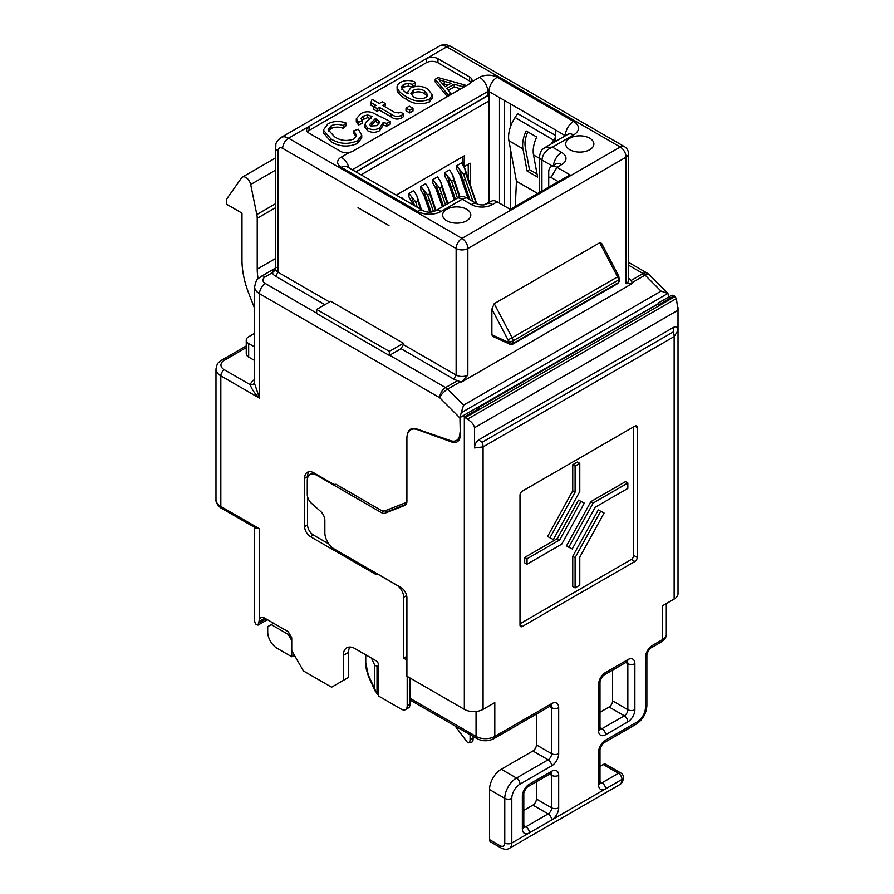 <?xml version="1.0" encoding="UTF-8"?>
<svg xmlns="http://www.w3.org/2000/svg" width="894" height="894" viewBox="0 0 894 894"><rect width="100%" height="100%" fill="white"/><g stroke="black" fill="none" stroke-linecap="round" stroke-linejoin="round"><path stroke-width="1.34" d="M589.749 138.212A14.092 8.135 0 0 0 574.395 136.447A14.092 8.135 0 0 0 565.701 143.968A14.092 8.135 0 0 0 569.824 149.723A14.092 8.135 0 0 0 585.179 151.477A14.092 8.135 0 0 0 593.873 143.968A14.092 8.135 0 0 0 589.749 138.212M466.679 209.274A14.092 8.135 0 0 0 451.325 207.509A14.092 8.135 0 0 0 442.631 215.018A14.092 8.135 0 0 0 446.754 220.773A14.092 8.135 0 0 0 462.109 222.539A14.092 8.135 0 0 0 470.803 215.018A14.092 8.135 0 0 0 466.679 209.274M254.656 346.984L248.666 343.531A8.292 4.783 0 0 1 246.241 340.145A8.292 4.783 0 0 1 248.666 336.759L254.656 333.306M258.12 278.738A49.729 28.709 60 0 1 257.226 269.105L257.226 218.292A16.573 9.566 -120 0 0 256.824 214.56L250.678 184.51A7.04 4.068 -120 0 0 242.341 177.124A7.04 4.068 -120 0 0 241.548 177.861L226.752 198.915L226.752 204.335L241.983 213.13L241.983 260.31A71.274 41.146 -120 0 0 248.744 293.31L254.656 308.553M248.666 343.531L248.666 357.064L254.656 360.517M248.666 357.064A8.292 4.783 180 0 1 246.241 353.678L246.241 340.145M273.575 623.252L267.719 626.638L267.719 632.047A13.265 7.655 -120 0 0 277.095 648.284L291.746 656.744L291.746 637.802L288.226 631.712L264.78 618.179L258.936 621.553L258.008 625.118L256.153 624.515A16.573 9.566 180 0 1 254.656 620.637L254.656 527.382M271.228 624.604L288.226 634.416L289.399 633.734M291.746 640.506L288.226 634.416M294.383 655.224L291.746 656.744M470.076 734.667L470.076 739.193A8.292 2.682 -104 0 1 468.802 742.836A8.292 2.682 -104 0 1 466.791 741.562L455.169 726.051M473.127 736.421L473.127 738.433A8.292 2.682 76 0 1 471.842 742.076L468.802 742.836M388.957 225.534A8.292 0.704 -153.4 0 1 386.711 224.293L359.746 208.727A8.292 0.704 -153.4 0 1 358.036 207.687L388.957 225.534M488.951 95.848L488.314 95.479L355.968 171.883M488.951 96.898L488.314 95.479M537.719 193.506L516.43 181.214L537.685 193.517M527.829 131.91A21.545 12.438 120 0 0 525.259 146.985L529.471 169.637L537.059 174.017M516.43 181.214L508.898 140.716A24.864 14.36 120 0 1 515.078 117.516L517.66 113.594L555.409 135.385M537.629 177.101L533.506 154.919A24.864 14.36 -60 0 1 536.702 137.039L526.153 130.949A24.864 14.36 120 0 0 522.956 148.829L527.08 171.011L537.629 177.101M554.693 141.945A21.545 12.438 -60 0 1 555.23 141.096L555.409 140.839M551.419 143.833A24.864 14.36 -60 0 1 553.755 139.855L555.409 137.352M529.471 169.637L527.08 171.011M463.997 166.44L464.332 155.813L396.232 195.127M462.377 156.942L462.377 164.083M464.332 166.642L470.199 163.256L470.199 184.79M468.232 198.803L459.918 174.945L461.282 174.945L459.225 168.932L456.7 165.759L461.494 162.999L464.768 168.307L476.67 203.664M459.225 168.932L463.505 174.274L465.595 173.078L464.768 168.307M459.918 174.945L456.745 169.301L456.7 165.759M454.286 199.91L447.961 181.84L449.324 181.851L447.279 175.839L444.754 172.665L449.537 169.905L452.811 175.202L460.03 196.903M447.279 175.839L451.548 181.18L453.638 179.973L452.811 175.202M447.961 181.84L444.787 176.196L444.754 172.665M442.34 206.816L436.004 188.746L437.378 188.757L435.322 182.734L432.797 179.571L437.579 176.8L440.854 182.108L447.983 203.553M435.322 182.734L439.602 188.086L441.681 186.88L440.854 182.108M436.004 188.746L432.83 183.102L432.797 179.571M429.824 212.101L424.058 195.652L425.421 195.652L423.365 189.64L420.839 186.466L425.633 183.706L428.897 189.014L436.026 210.459M423.365 189.64L427.645 194.981L429.723 193.786L428.897 189.014M424.058 195.652L420.873 190.009L420.839 186.466M412.905 204.748L412.1 202.547L413.464 202.558L411.408 196.546L408.882 193.372L413.676 190.612L416.939 195.909L421.432 209.677M411.408 196.546L415.688 201.888L417.777 200.681L416.939 195.909M412.1 202.547L408.927 196.903L408.882 193.372M401.037 197.898L401.719 197.507L402.881 198.971M463.505 174.274L465.405 179.426L463.181 180.119L461.282 174.945M476.044 202.871L465.595 173.078M461.818 180.107L463.181 180.119L469.931 199.775M451.548 181.18L453.448 186.332L451.235 187.014L449.324 181.851M459.393 197.105L453.638 179.973M449.861 187.014L451.235 187.014L455.426 199.25M439.602 188.086L441.491 193.227L439.278 193.92L437.378 188.757M447.391 203.888L441.681 186.88M437.904 193.909L439.278 193.92L443.469 206.156M427.645 194.981L429.533 200.133L427.321 200.826L425.421 195.652M435.445 210.794L429.723 193.786M425.957 200.815L427.321 200.826L431.165 212.012M415.688 201.888L417.207 207.229M420.56 209.174L417.777 200.681M488.951 202.636L488.951 95.58L487.778 95.58L487.778 91.523L352.281 169.748M403.384 343.262L330.713 301.3L316.655 309.425L389.315 351.376L403.384 343.262L403.384 344.615L456.13 375.067L456.13 248.521L282.66 148.37A6.627 3.833 -120 0 0 277.967 151.075A8.292 4.783 0 0 1 275.542 147.689L275.676 269.664A8.292 4.783 0 0 0 277.967 272.201L329.54 301.982M510.63 104.039L510.63 126.322M510.63 150.047L510.63 209.14M406.904 610.244L406.591 595.583A9.946 5.744 -120 0 0 406.58 595.315M407.195 676.367L407.195 705.813L410.123 704.114L410.123 678.065M309 471.73A13.265 7.655 -120 0 0 307.547 476.681L304.63 478.368A13.265 7.655 60 0 1 307.38 472.289A13.265 7.655 60 0 1 314.017 472.948L333.943 484.459L335.965 484.269L380.609 510.049A9.946 5.744 -120 0 0 385.124 510.753L404.68 503.098A9.946 5.744 -120 0 0 405.138 502.886A9.946 5.744 -120 0 0 406.904 500.484M376.508 573.389L375.279 574.093L310.497 536.702A8.292 4.783 60 0 1 304.63 526.544L307.547 524.867L307.547 496.572M307.547 478.201L307.547 476.681M307.547 524.867A8.292 4.783 -120 0 0 313.403 535.014L328.88 543.954M317.292 474.848L316.655 475.217A13.265 7.655 -120 0 0 310.017 474.558L313.224 472.714A13.265 7.655 60 0 1 313.392 472.613M406.178 504.305L388.298 511.301A8.292 4.783 60 0 1 384.8 510.865M669.159 297.177L667.896 293.433L461.203 412.771L459.941 417.967L460.254 432.64M667.919 293.456L661.068 291.12L645.099 275.14A8.292 2.85 -45 0 1 648.943 274.469L667.919 293.456M657.85 303.938L461.449 416.671A5.766 3.33 -120 0 0 460.254 419.308L460.254 434.987A14.919 8.616 60 0 1 457.169 441.815A14.919 8.616 60 0 1 451.66 441.994L417.409 429.656A18.238 10.527 -120 0 0 410.681 429.869A18.238 10.527 -120 0 0 406.904 438.216L406.904 501.456A8.292 4.783 60 0 1 405.183 505.244A8.292 4.783 60 0 1 404.803 505.434L405.53 505.009M304.63 526.544L304.63 478.368M459.706 438.552A16.573 9.566 -120 0 1 459.415 438.731L456.51 440.407A16.573 9.566 -120 0 1 450.52 440.653L416.615 428.908A16.573 9.566 60 0 0 410.625 429.154A16.573 9.566 60 0 0 407.373 434.518M406.591 595.583L403.675 597.259L403.675 658.163L406.904 656.308M377.369 573.881L375.279 574.093M403.675 597.259A9.946 5.744 -120 0 0 396.645 585.078L377.302 573.914M412.212 428.539A16.573 9.566 -120 0 0 411.564 429.366M456.51 440.407A16.573 9.566 -120 0 0 459.941 432.819M565.366 135.776L555.409 129.887L555.409 141.531M324.857 304.686L275.631 276.268A11.6 6.694 180 0 1 272.413 272.704L273.676 270.111A8.292 4.783 -120 0 0 271.485 270.435L275.542 267.954M626.079 283.711L626.079 157.165A8.292 4.783 0 0 0 628.516 153.779L628.516 280.325A8.292 4.783 0 0 1 626.079 283.711L632.639 283.309L461.293 382.23L457.661 380.598A11.6 6.694 180 0 1 453.783 379.123L401.037 348.671L403.384 344.615M316.655 309.425L316.655 313.492L389.315 355.443A8.292 4.783 -60 0 1 389.616 355.264L401.037 348.671M628.516 278.347A11.6 6.694 180 0 1 630.985 280.537L632.639 283.309M510.105 344.313L492.661 336.368L491.879 334.781L508.284 342.268L508.284 340.927A1.654 0.961 -120 0 0 508.004 339.876L491.879 309.145L491.879 334.781M491.879 309.145L494.226 303.669L599.706 242.766L601.628 243.403L618.771 276.078L617.598 276.861L599.706 242.766M461.293 382.23L467.853 375.067A8.292 4.783 0 0 1 456.13 375.067L453.783 379.123M447.346 96.619L435.199 81.946L435.199 79.242L438.071 77.588L465.025 85.031L462.31 86.606L454.174 84.215L446.676 88.551L450.811 93.244L448.095 94.809L435.199 79.242M460.779 88.864L454.174 86.93L448.263 90.339M415.397 82.259L412.458 84.382L408.301 83.377L403.663 84.36L401.663 86.495C401.976 89.422 404.133 91.858 408.145 93.803L407.742 92.071L410.659 87.97C416.615 85.545 422.281 85.858 427.667 88.919L432.472 95.01L429.288 99.323C420.862 102.318 413.229 101.413 406.368 96.608C401.786 94.261 398.724 91.4 397.182 88.037C396.69 85.813 397.808 83.913 400.557 82.326C405.384 79.968 410.335 79.946 415.397 82.259L415.397 84.964L412.458 87.098L408.301 86.092L403.663 87.076L401.663 89.21M432.472 95.01L432.472 97.714L429.288 102.028C420.862 105.034 413.229 104.117 406.368 99.312C401.786 96.965 398.724 94.105 397.182 90.752L397.059 87.009L397.182 90.752M413.006 111.001L409.687 112.923L406.01 110.789L406.01 108.085L409.329 106.174L413.006 108.297L413.006 111.001M370.898 102.475L372.116 99.357L379.324 103.514L382.263 101.815L385.582 103.726L382.632 105.425L394.545 112.309L399.026 112.968L400.21 112.175L403.675 113.75L403.675 116.455L401.652 117.986C397.774 119.729 394.254 119.349 391.091 116.846L379.324 110.051L377.112 111.325L373.793 109.414L373.793 106.71L376.005 105.425L370.898 102.475L370.898 105.19L373.793 106.867M385.582 103.726L384.979 106.788M390.175 121.472L390.175 124.188L386.867 126.099L383.18 125.249L379.581 130.725C375.636 132.804 371.669 132.804 367.68 130.748L364.953 127.183L364.953 124.478L365.959 122.165L372.127 116.6L367.657 114.935L363.288 116.175L361.008 118.6L362.204 120.623L358.516 122.333L356.304 118.835L360.584 113.907C363.981 111.661 367.836 111.202 372.172 112.532L390.175 121.472L386.867 123.394L383.18 122.545L379.581 128.021C375.636 130.088 371.669 130.099 367.68 128.043L364.953 124.478M371.278 118.801L367.657 117.639L361.657 120.053M362.204 120.623L362.204 123.338L358.516 125.037L356.304 121.55L356.304 118.835M356.304 136.67L353.722 133.53L353.722 130.826L358.349 129.239L361.735 135.139L357.555 140.738L357.555 143.442C348.224 147.432 339.34 146.817 330.881 141.598L323.382 132.781L323.382 130.066L327.986 123.797C333.585 120.992 339.608 120.724 346.067 123.003L346.067 125.708L343.251 128.334C338.994 126.669 334.948 126.725 331.115 128.524L328.433 131.139M361.735 135.139L361.735 137.855L357.555 143.442M471.25 82.393A8.292 4.783 0 0 0 469.607 81.03L437.959 62.759A8.292 4.783 0 0 0 426.237 62.759L309.033 130.435A8.292 4.783 0 0 0 307.391 131.787M407.195 705.813A8.292 4.783 -120 0 1 405.474 709.601A8.292 4.783 -120 0 1 401.339 709.188L378.475 695.99L378.475 664.868A3.319 1.911 60 0 0 376.128 660.811L355.041 648.631A16.573 9.566 60 0 0 346.749 647.804A16.573 9.566 60 0 0 343.318 655.391L343.318 680.435L348.593 677.384L348.593 652.352A16.573 9.566 60 0 1 349.811 647.032M558.281 181.627L551.073 177.459A3.319 1.911 -120 0 0 548.726 178.822L548.726 187.148M548.726 178.822L548.726 172.05A11.6 6.694 60 0 1 551.129 166.742A11.6 6.694 60 0 1 556.928 167.312L570.003 174.855L510.228 209.375L497.153 201.82A11.6 6.694 -120 0 0 491.354 201.251L484.38 204.704C484.414 205.061 479.218 205.072 477.172 203.955A11.6 6.694 -60 0 0 471.361 204.536L462.22 199.25L466.366 197.719L477.172 203.955M466.366 197.719C463.606 196.255 460.846 196.255 458.074 197.719L462.22 199.25L441.122 211.431A16.573 9.566 180 0 1 417.688 211.431L341.262 167.312A12.427 7.174 180 0 1 341.262 157.165L349.252 152.55A8.292 4.783 180 0 1 340.681 151.41L309.033 133.139A8.292 4.783 180 0 1 306.608 129.753A8.292 4.783 180 0 1 309.033 126.378L288.516 138.212L461.986 238.363L620.224 147.007L446.754 46.857L426.237 58.702A8.292 4.783 180 0 1 437.959 58.702L437.959 62.759M469.607 81.03L469.607 76.973L437.959 58.702M469.607 76.973A8.292 4.783 180 0 1 472.032 80.359A8.292 4.783 180 0 1 471.574 81.924L479.575 77.309A12.427 7.174 180 0 1 497.153 77.309L573.568 121.428A16.573 9.566 180 0 1 573.568 134.972L552.481 147.152L545.016 147.532L567.768 134.391A11.6 6.694 -120 0 1 573.568 134.972M355.801 171.782L487.778 95.58M258.936 621.553L259.506 618.95A8.292 4.783 60 0 1 260.635 617.765A8.292 4.783 60 0 1 264.78 618.179M291.746 650.653L303.468 670.958L331.596 687.195L343.318 680.435M403.675 658.163L406.904 660.029M504.182 100.318L504.182 205.888M555.409 129.887L488.951 91.523L487.778 91.523A11.6 6.694 60 0 0 479.575 77.309M349.252 152.55L352.404 151.432L469.607 83.768L471.574 81.924M426.237 62.759L426.237 58.702L309.033 126.378L309.033 130.435M346.067 123.003L343.251 125.629C338.994 123.964 334.948 124.02 331.115 125.819L328.165 129.764L334.546 136.76C340.357 140.738 346.805 141.498 353.901 139.017L356.594 135.352L353.722 130.826M331.115 125.819L331.115 128.524M343.251 125.629L343.251 128.334M357.555 140.738C348.224 144.727 339.34 144.102 330.881 138.894L330.881 141.598M330.881 138.894L323.382 130.066M375.458 118.5L369.658 124.489L370.786 126.009L377.067 125.652L379.347 122.456L378.955 121.081L375.458 118.5L375.458 121.204L370.462 125.797M386.867 123.394L386.867 126.099M383.18 122.545L383.18 125.249M358.516 122.333L358.516 125.037M363.288 116.175L363.288 118.88M367.657 114.935L367.657 117.639M367.68 128.043L367.68 130.748M379.581 128.021L379.581 130.725M378.989 123.853L375.458 121.204M378.955 121.081L378.955 123.785M403.675 113.75L401.652 115.281C397.774 117.025 394.254 116.645 391.091 114.141L379.324 107.347L377.112 108.621L377.112 111.325M377.112 108.621L373.793 106.71M379.324 107.347L379.324 110.051M401.652 115.281L401.652 117.986M413.006 108.297L409.687 110.208L409.687 112.923M409.687 110.208L406.01 108.085M413.598 96.954C417.498 99.122 421.532 99.323 425.723 97.558L427.745 94.842L424.46 90.897C420.806 88.752 417.006 88.595 413.073 90.406L410.871 93.445L413.598 96.954M406.368 96.608L406.368 99.312M429.288 99.323L429.288 102.028M403.663 84.36L403.663 87.076M408.301 83.377L408.301 86.092M412.458 84.382L412.458 87.098M413.073 90.406L413.073 93.11L411.229 94.809M427.354 96.127L424.46 93.602C420.806 91.456 417.006 91.3 413.073 93.11M424.46 90.897L424.46 93.602M441.401 82.55L445.134 86.785L451.124 83.321L438.932 79.745L441.401 82.55M450.811 93.244L450.811 94.619M448.095 94.809L448.095 96.183M454.174 84.215L454.174 86.93M462.31 86.606L462.31 87.981M465.025 85.031L465.025 86.405M448.017 85.12L442.139 83.388M389.315 351.376L389.315 355.443M410.123 704.114L409.396 707.333L405.474 709.601M618.771 276.078L619.43 280.872L618.469 282.582L618.469 280.023L512.977 340.927L512.977 343.486L508.284 342.268L510.038 344.291L512.631 344.246L618.123 283.342A1.654 0.961 -120 0 0 618.469 282.582L512.977 343.486A1.654 0.961 60 0 1 512.631 344.246M259.506 528.779L255.963 528.142L221.69 508.351C221.164 508.563 215.331 503.646 215.979 499.679A16.573 9.566 0 0 0 220.829 506.451L259.506 528.779L259.506 618.95M459.941 417.967L439.714 397.729L259.506 293.69A16.573 9.566 180 0 1 254.656 286.918L254.656 383.861L259.506 398.176C254.779 393.628 251.672 389.136 250.186 384.666A21.545 12.438 180 0 1 254.656 379.402M461.203 412.771L463.573 405.15L661.068 291.12M389.616 355.264L445.581 387.583A8.292 4.783 -60 0 0 439.714 397.729A8.292 2.85 -45 0 1 447.592 389.158L463.573 405.15M273.575 270.212L274.749 269.038L273.575 270.212M551.073 177.459L556.928 167.312L561.622 164.608A14.919 8.616 180 0 0 561.622 152.427L552.481 147.152C546.111 149.79 542.602 154.081 541.932 160.004L541.932 191.07M275.542 268.234L274.749 269.038M275.676 269.664L272.413 272.704L265.373 276.771A8.292 4.783 0 0 0 265.373 283.543L316.655 313.146M254.656 382.766A4.973 3.967 20.9 0 1 250.186 384.666L224.349 369.758A4.973 2.872 120 0 0 220.829 375.849L220.829 506.451A4.146 2.391 120 0 0 221.69 508.351M458.6 440.586A14.919 8.616 60 0 1 456.275 440.53M316.655 475.217L381.325 512.564L384.04 510.999M310.017 474.558A13.265 7.655 -120 0 0 307.268 480.637L307.268 494.382A8.292 4.783 -120 0 0 311.626 503.434L320.499 511.29A8.292 4.783 60 0 1 324.857 520.342L324.857 532.735A13.265 7.655 -120 0 0 334.233 548.983L401.037 587.548A8.292 4.783 60 0 1 406.904 597.706L406.904 676.199L464.332 709.355L464.332 416.962A5.766 3.33 -120 0 0 461.449 416.671M388.298 511.301L385.091 513.156L404.803 505.434M385.091 513.156A8.292 4.783 60 0 1 381.325 512.564M479.575 408.156L477.91 407.999A3.319 1.911 60 0 1 479.575 408.156L464.332 416.962L467.316 419.252L676.378 298.551L674.97 296.551L465.249 417.632M674.143 295.825L658.9 304.619L658.196 303.077L671.26 295.545A5.766 3.33 60 0 1 674.143 295.825L674.97 296.551M523.806 825.587L525.873 826.771L548.134 813.909L532.902 805.114L523.806 810.366M532.902 805.114A4.973 2.872 120 0 0 536.422 799.024L551.654 807.818L551.654 775.344L549.598 774.148M536.422 781.758L536.422 799.024M489.532 839.622L500.081 845.713A4.973 2.872 120 0 0 501.109 847.993L490.56 841.902A4.973 2.872 -60 0 1 489.532 839.622L489.532 789.547A16.573 9.566 -60 0 1 501.255 769.253L516.497 778.048L548.134 759.777L532.902 750.982L501.255 769.253M532.902 750.982A4.973 2.872 120 0 0 536.422 744.892L536.422 714.082M557.32 538.601L524.7 557.443L524.7 562.851L527.047 564.203L561.7 544.189L584.307 503.154L578.53 500.092L557.32 538.601L559.666 539.954L580.876 501.445M578.53 500.092L584.307 503.154M598.287 509.96L604.065 513.022L579.781 557.096L579.781 585.179L575.099 587.894L572.752 586.542L572.752 556.314L598.287 509.96L604.065 513.022M520.006 623.755L631.354 559.465A3.319 1.911 120 0 0 633.701 555.409L633.701 426.829M568.819 547.24L566.472 545.888L590.833 501.657L625.498 481.642L627.845 483.006L593.18 503.009L568.819 547.24L572.249 548.95L595.214 507.244L627.845 488.415L627.845 483.006M549.944 537.808L547.597 536.456L572.752 490.784L572.752 464.724L577.446 462.019L579.781 463.371L575.099 466.087L575.099 492.136L549.944 537.808L553.375 539.518L579.781 491.566L579.781 463.371M673.942 327.137L478.592 439.915L482.145 442.284L673.193 331.987L673.942 327.137C676.59 326.165 677.931 327.282 677.998 330.478L674.143 336.591L483.084 446.888L483.084 709.355L494.807 702.595L494.807 736.433L551.654 703.612A9.946 5.744 -60 0 1 558.683 707.668L558.683 753.687A9.946 5.744 -60 0 1 551.654 765.867L520.006 784.139A11.6 6.694 120 0 0 511.804 798.353L511.804 843.008A11.6 6.694 60 0 1 509.401 848.328L619.576 784.708A11.6 6.694 -120 0 0 621.978 779.4L511.804 843.008A4.973 2.872 0 0 1 504.775 843.008L504.775 798.353L489.532 789.547M599.997 781.591L602.053 782.786A4.973 2.872 60 0 1 605.573 788.877A9.946 5.744 -60 0 1 598.544 784.82L598.544 752.335A9.946 5.744 -60 0 1 605.573 740.154L637.221 721.883A11.6 6.694 120 0 0 645.423 707.668L645.423 657.593A9.946 5.744 -60 0 1 652.452 645.412L662.42 639.657L662.42 605.819L674.143 599.058L674.143 336.591A9.946 5.744 60 0 0 673.193 331.987M634.874 426.159A3.319 1.911 -60 0 1 636.528 425.991A3.319 1.911 -60 0 1 637.221 427.511L634.874 426.159L522.353 491.119A3.319 1.911 -60 0 0 520.006 495.175L520.006 625.107L522.353 626.459L634.874 561.499L631.354 559.465M633.701 555.409L637.221 557.443L637.221 427.511M637.221 557.443A3.319 1.911 -60 0 1 634.874 561.499M522.353 626.459A3.319 1.911 -60 0 1 520.699 626.627A3.319 1.911 -60 0 1 520.006 625.107M599.997 727.459L602.053 728.644L624.325 715.792L609.093 706.998L599.997 712.239M677.998 330.478L677.998 310.263L474.546 427.723L474.546 447.95C474.591 444.687 475.943 442.016 478.592 439.915M483.084 709.355A13.265 7.655 180 0 1 464.332 709.355M678.021 307.614L678.021 593.638A13.265 7.655 180 0 1 674.143 599.058M676.378 298.551L677.998 310.263M482.145 442.284A9.946 5.744 60 0 1 483.084 446.888L474.546 447.95M474.546 427.723C473.742 424.337 471.339 421.51 467.316 419.252M612.602 670.098L612.602 700.907L627.845 709.702L627.845 663.683A4.973 2.872 120 0 0 627.197 661.705M378.475 665.538L377.011 666.388L374.664 665.035L374.664 688.726L377.011 694.135L378.475 694.727M377.011 666.388L377.011 694.135M374.664 665.035L371.446 658.107M609.093 706.998A4.973 2.872 120 0 0 612.602 700.907M600.019 783.211A4.973 2.872 120 0 0 602.053 782.786L618.469 773.31L603.226 764.515L599.997 766.381M603.226 764.515A4.973 2.872 -60 0 1 605.719 764.269L620.95 773.064A4.973 2.872 -60 0 0 618.469 773.31A4.973 2.872 60 0 1 621.978 779.4A4.973 2.872 180 0 0 623.442 777.367A4.973 4.973 0 0 0 620.95 773.064M575.099 587.894L575.099 557.677L572.752 556.314M575.099 557.677L600.634 511.312M593.18 503.009L590.833 501.657M524.7 557.443L527.047 558.795L527.047 564.203M527.047 558.795L559.666 539.954M575.099 492.136L572.752 490.784M575.099 466.087L572.752 464.724M375.379 691.464L368.719 677.093A8.292 6.537 -24.9 0 1 368.227 674.847L374.664 688.726M468.244 179.102L468.244 164.384M515.313 206.436L516.43 181.236M499.5 203.184L499.5 97.614M257.226 269.105L275.542 258.534M275.542 207.721L257.226 218.292M275.542 170.151L250.678 184.51M256.824 214.56L275.542 203.754M473.127 738.433L470.076 739.193M488.951 101L361.075 174.822M522.956 148.829L508.898 140.716M539.495 158.383L533.506 154.919M555.23 141.096L515.078 117.516M465.405 179.426L472.993 201.552M453.448 186.332L457.471 198.066M441.491 193.227L445.525 204.972M429.533 200.133L433.467 211.587M414.637 205.754L413.464 202.558M277.967 151.075L277.967 272.201L275.631 276.268M313.403 535.014L310.497 536.702M460.455 381.738L447.592 389.158A8.292 4.783 -120 0 0 445.581 387.583L457.661 380.598M630.985 280.537L643.077 273.553L628.516 265.149M628.516 153.779A8.292 8.292 0 0 0 624.37 146.605A8.292 4.783 -60 0 0 620.224 147.007A8.292 4.783 60 0 1 626.079 157.165L467.853 248.521L467.853 375.067M497.153 201.82L492.46 204.536A14.919 8.616 180 0 1 471.361 204.536M494.226 303.669L512.117 337.764L617.598 276.861A4.973 2.872 -120 0 1 618.469 280.023A3.319 1.911 180 0 0 619.43 278.671M265.373 283.543A8.292 4.783 120 0 0 259.506 293.69L259.506 398.176L220.829 375.849A16.573 9.566 180 0 1 215.979 369.077L215.979 499.679M348.593 652.352L343.318 655.391M371.278 116.097L371.278 117.583M376.508 119.125L376.508 121.841M371.848 121.908L371.848 124.612M391.091 114.141L391.091 116.846M444.251 81.309L444.251 84.014M446.754 46.857A14.919 8.616 -120 0 0 439.289 46.119C442.742 44.13 446.609 44.242 450.9 46.454A8.292 4.783 120 0 0 446.754 46.857M275.542 147.689C276.671 144.124 273.687 144.001 281.062 137.475A14.919 8.616 60 0 1 288.516 138.212A8.292 4.783 120 0 0 282.66 148.37M648.943 274.469A8.292 8.292 0 0 0 647.222 273.151A8.292 4.783 -60 0 0 643.077 273.553A8.292 4.783 60 0 1 645.099 275.14L632.237 282.56M456.13 248.521A8.292 4.783 0 0 0 467.853 248.521A8.292 4.783 60 0 0 461.986 238.363A8.292 4.783 120 0 0 456.13 248.521M508.004 339.876L512.117 337.764A4.973 2.872 60 0 1 512.977 340.927A3.319 1.911 180 0 1 508.284 340.927M258.936 622.906L265.954 618.849M265.373 276.771A8.292 4.783 -120 0 0 261.227 276.358C258.411 279.151 256.422 277.419 254.656 286.918M552.358 166.027L541.932 160.004A8.292 4.783 180 0 1 539.495 156.618L539.495 192.467M497.153 77.309A11.6 6.694 120 0 0 488.951 91.523L488.951 95.58M565.489 135.709A4.973 2.872 0 0 0 565.366 135.642A11.6 6.694 120 0 1 573.568 121.428M492.46 204.536A11.6 6.694 -120 0 0 486.66 203.955M441.122 211.431A11.6 6.694 -120 0 0 435.322 210.861L458.074 197.719M417.688 211.431A11.6 6.694 -60 0 1 423.488 210.861C427.388 212.604 431.333 212.604 435.322 210.861M341.262 167.312A11.6 6.694 -60 0 1 347.062 166.742L423.488 210.861M341.262 157.165A11.6 6.694 60 0 1 348.973 167.837M561.622 152.427A11.6 6.694 120 0 0 553.487 165.379M561.622 164.608A11.6 6.694 -120 0 0 555.811 164.027L555.9 163.982M246.241 347.643L224.349 360.282A4.973 2.872 -120 0 0 221.857 360.036L246.241 345.956M224.349 360.282A11.6 6.694 0 0 0 224.349 369.758M451.66 441.994L453.068 441.178M523.828 827.196A4.973 2.872 120 0 0 525.873 826.771A4.973 2.872 -120 0 1 529.382 832.862A9.946 5.744 -60 0 1 522.353 828.805L522.353 796.319A9.946 5.744 -60 0 1 529.382 784.139L551.654 771.276A9.946 5.744 -60 0 1 558.683 775.344L558.683 807.818A9.946 5.744 -60 0 1 551.654 819.999A4.973 2.872 -120 0 0 548.134 813.909A4.973 2.872 120 0 0 551.654 807.818A4.973 2.872 0 0 0 558.683 807.818M558.683 775.344A4.973 2.872 0 0 1 551.654 775.344A4.973 2.872 120 0 0 551.006 773.366M600.019 729.068A4.973 2.872 120 0 0 602.053 728.644A4.973 2.872 -120 0 1 605.573 734.734A9.946 5.744 -60 0 1 598.544 730.677L598.544 684.659A9.946 5.744 -60 0 1 605.573 672.478L627.845 659.627A9.946 5.744 -60 0 1 634.874 663.683L634.874 709.702A9.946 5.744 -60 0 1 627.845 721.883L605.573 734.734M634.874 663.683A4.973 2.872 180 0 1 627.845 663.683L625.778 662.499M627.845 721.883A4.973 2.872 -120 0 0 624.325 715.792A4.973 2.872 120 0 0 627.845 709.702A4.973 2.872 180 0 0 634.874 709.702M500.081 845.713A6.627 3.833 -120 0 0 504.775 843.008M511.804 798.353A4.973 2.872 0 0 1 504.775 798.353A16.573 9.566 -60 0 1 516.497 778.048A4.973 2.872 60 0 1 520.006 784.139M536.422 744.892L551.654 753.687L551.654 707.668L549.598 706.484M551.654 765.867A4.973 2.872 60 0 0 548.134 759.777A4.973 2.872 120 0 0 551.654 753.687A4.973 2.872 0 0 0 558.683 753.687M558.683 707.668A4.973 2.872 0 0 1 551.654 707.668A4.973 2.872 120 0 0 551.006 705.69M410.123 698.359L476.055 736.433L476.055 711.479M662.42 605.819L662.42 628.828M365.747 654.81L365.747 662.745L368.227 674.847M666.298 634.248C666.499 636.986 664.868 639.545 661.392 641.937A4.973 2.872 -120 0 0 662.42 639.657A13.265 7.655 0 0 0 666.298 634.248L666.298 603.584M493.779 738.701C488.213 741.45 482.648 741.45 477.083 738.701A4.973 2.872 -60 0 1 476.055 736.433A13.265 7.655 0 0 0 494.807 736.433A4.973 2.872 -120 0 1 493.779 738.701L550.626 705.88A4.973 2.872 -120 0 0 551.654 703.612M661.392 641.937L651.424 647.692A4.973 2.872 -120 0 0 652.452 645.412M651.424 647.692C650.117 647.625 646.507 653.536 646.876 655.559A4.973 2.872 180 0 1 645.423 657.593M646.876 655.559L646.876 705.634A4.973 2.872 180 0 1 645.423 707.668M646.876 705.634C646.34 713.557 642.775 719.726 636.193 724.162A4.973 2.872 -120 0 0 637.221 721.883M636.193 724.162L604.545 742.433A4.973 2.872 -120 0 0 605.573 740.154M604.545 742.433C603.226 742.366 599.617 748.278 599.997 750.301A4.973 2.872 180 0 1 598.544 752.335M599.997 750.301L599.997 782.786A4.973 2.872 180 0 1 598.544 784.82M605.573 672.478A4.973 2.872 -120 0 1 604.545 674.758L626.817 661.895A4.973 2.872 -120 0 0 627.845 659.627M604.545 674.758C603.226 674.691 599.617 680.613 599.997 682.636A4.973 2.872 180 0 1 598.544 684.659M599.997 682.636L599.997 728.644A4.973 2.872 180 0 1 598.544 730.677M522.353 828.805A4.973 2.872 0 0 0 523.806 826.771L523.806 794.285C523.102 793.19 526.421 787.1 528.354 786.418A4.973 2.872 -120 0 0 529.382 784.139M528.354 786.418L550.626 773.556A4.973 2.872 -120 0 0 551.654 771.276M522.353 796.319A4.973 2.872 0 0 0 523.806 794.285M658.9 304.619A3.319 1.911 -120 0 0 657.246 304.463L477.91 407.999M368.719 677.093L366.35 669.472L365.467 661.504A8.292 4.783 0 0 0 365.747 662.745M275.542 157.959L242.341 177.124M406.893 501.869L405.138 502.886M407.742 93.568L407.742 92.071M281.062 137.475L439.289 46.119M450.9 46.454L624.37 146.605M619.43 280.872L618.123 283.342M258.008 625.118L267.418 619.687M647.222 273.151L628.516 262.344M271.485 270.435L261.227 276.358M545.016 147.532C542.747 149.577 540.892 148.84 539.495 156.618M551.129 166.742L555.811 164.027M275.207 268.569L276.201 267.563M221.857 360.036C219.041 362.651 217.376 361.399 215.979 369.077M410.681 429.869L413.24 428.394M599.997 782.786L600.086 783.535L599.572 783.032M623.442 777.367C623.207 781.032 621.922 783.479 619.576 784.708M626.817 661.895L627.51 661.605L626.817 661.404M599.572 728.889L600.086 729.392L599.997 728.644M501.109 847.993C504.395 849.624 507.155 849.736 509.401 848.328M550.626 705.88L551.319 705.589L550.626 705.388M477.083 738.701L410.123 700.047M523.381 827.017L523.906 827.52L523.806 826.771M550.626 773.556L551.319 773.265L550.626 773.064M365.467 654.654L365.467 661.504M658.018 303.949L657.246 304.463"/></g></svg>
